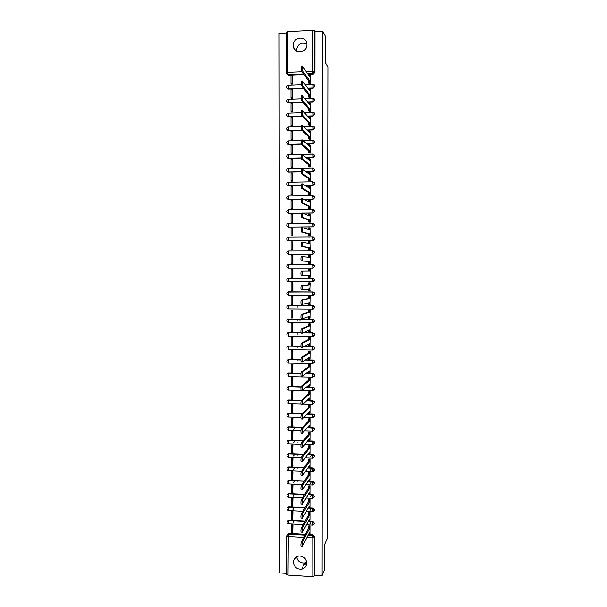 <?xml version="1.0" encoding="UTF-8"?>
<svg xmlns="http://www.w3.org/2000/svg" width="607" height="607" viewBox="0 0 607 607"><rect width="100%" height="100%" fill="white"/><g stroke="black" fill="none" stroke-linecap="round" stroke-linejoin="round"><path stroke-width="0.91" d="M307.946 88.349L313.197 88.144L314.95 86.293L314.396 85.003M307.749 102.295L313.189 102.113L314.942 100.261L314.305 98.903M307.514 116.233L313.174 116.051L314.927 114.207L314.191 112.773M307.241 130.141L313.166 129.966L314.919 128.138L314.062 126.628M306.907 144.034L313.159 143.867L314.904 142.038L313.902 140.46M306.489 157.903L313.144 157.744L314.896 155.931L313.728 154.277M305.951 171.751L313.136 171.606L314.881 169.793L313.538 168.093M305.238 185.583L313.129 185.446L314.874 183.64L314.039 182.138M304.236 199.392L313.121 199.263L314.858 197.465L313.918 195.902M302.726 213.178L313.106 213.057L314.851 211.266L313.773 209.65M312.916 223.247L288.446 223.49L312.954 223.247L314.692 225L312.946 226.783L288.628 227.056L313.098 226.836L314.836 225.053L313.622 223.376M312.916 237.026L288.462 237.193L312.939 237.026L314.676 238.779L312.939 240.554L288.636 240.736L313.091 240.592L314.828 238.817L313.447 237.102M312.916 250.782L288.469 250.881L312.931 250.782L314.669 252.535L312.931 254.303L288.644 254.409L313.075 254.325L314.813 252.558L313.265 250.812M288.56 268.051L313.068 268.044L314.805 266.283L313.075 264.523M313.136 281.731L314.798 279.986L313.06 278.226L314.646 279.994L312.909 281.747L288.484 281.694L286.952 280.73C286.496 279.417 286.974 278.598 288.386 278.287L288.484 281.694M313.311 295.389L314.783 293.667L314.646 292.984L313.053 291.906L314.638 293.697L312.901 295.442L312.901 291.929L288.492 291.823L288.492 295.313L286.982 294.387C286.496 293.06 286.967 292.233 288.401 291.914L312.825 292.02L314.646 292.984M313.462 309.016L314.775 307.332L314.623 306.618L313.045 305.564L314.623 307.37L312.893 309.107L312.893 305.609L288.5 305.427L288.5 308.917L312.863 309.107M313.607 322.605L314.76 320.974L314.593 320.223L313.03 319.206L314.616 321.027L312.878 322.765L312.886 319.259L288.507 319.016L288.507 322.499L312.848 322.757M313.736 336.172L314.752 334.594L314.563 333.804L313.022 332.826L314.601 334.669L312.871 336.392L312.871 332.902L303.265 332.773M313.849 349.708L314.737 348.198L314.532 347.363L313.015 346.43L314.388 347.454L314.593 348.289L312.863 350.004L312.863 346.514L304.502 346.385M313.94 363.221L314.73 361.78L314.494 360.899L313.007 360.004L314.35 361.006L314.585 361.886L312.855 363.593L312.855 360.11L305.351 359.974M314.024 376.719L314.714 375.346L314.456 374.413L312.992 373.571L314.305 374.534L314.57 375.46L312.84 377.167L312.848 373.684L305.966 373.54M314.092 390.202L314.707 388.882L314.411 387.896L312.984 387.107L314.259 388.032L314.563 389.019L312.833 390.718L312.833 387.243L306.436 387.084M312.969 404.095L314.699 402.411L314.35 401.364L312.825 400.779L314.206 401.508L314.547 402.562L312.825 404.247L312.825 400.779L306.801 400.612M293.424 562.249C294.114 567.113 296.876 569.427 301.717 569.207C304.851 568.38 306.52 566.331 306.732 563.061C306.186 558.554 303.652 556.202 299.152 556.004C295.617 556.581 293.705 558.66 293.424 562.249M296.588 556.778C297.559 561.187 300.253 563.25 304.684 562.962L306.679 562.196M293.234 45.29L293.454 47.02C295.017 54.751 307.271 52.619 306.93 44.652L306.755 43.097C305.351 35.183 292.87 37.239 293.234 45.29M306.892 43.909C301.224 41.883 297.749 43.947 296.466 50.115L296.542 51.155M286.231 32.983L279.099 33.332L279.698 572.947L286.625 573.387M286.261 32.179L287.68 31.594L312.529 30.358L314.57 30.775L314.995 31.556L314.957 72.301L313.204 74.168L308.113 74.373M304.054 74.54L288.537 75.169L286.36 73.303M325.269 36.086L322.78 31.169L322.12 575.633L324.555 569.533L324.586 544.623L327.196 538.614L327.901 67.066L325.238 62.392L325.269 36.086M314.995 31.556L322.78 31.169M287.164 534.668L288.818 533.439L305.351 534.35M309.98 525.852L309.418 526.929L308.303 526.868L308.303 528.712L309.418 528.773L302.4 542.263C301.952 544.532 301.96 545.913 302.407 546.399L309.411 532.718L309.411 534.555L308.5 534.509L312.878 534.759L312.461 535.602L314.176 537.407L314.145 576.119L312.165 576.642L288.029 575.11L286.656 574.381M314.145 576.119L314.555 575.155L322.12 575.633M309.957 533.492L309.98 525.806L308.697 526.117M292.771 532.551L292.961 524.911L291.686 524.88M292.764 519.281L292.953 511.625L291.686 511.602M309.965 520.169L309.987 512.483L308.705 512.771M292.756 505.988L292.953 498.324L291.679 498.301M309.965 506.83L309.995 499.129L308.713 499.409M292.749 492.679L292.946 485.001L291.671 484.985M309.972 493.476L310.002 485.759L308.72 486.025M292.741 479.348L292.938 471.654L291.663 471.647M309.98 480.099L310.01 472.375L308.728 472.625M292.733 466.001L292.938 458.3L291.656 458.293M309.987 466.7L310.018 458.968L308.735 459.203M293.401 456.092L295.055 454.044M292.726 452.632L292.931 444.916L291.656 444.916M309.987 453.285L310.025 445.538L308.735 445.766M293.568 442.67L295.328 440.652M292.718 439.24L292.923 431.516L291.648 431.516M309.995 439.847L310.033 432.093L308.743 432.305M293.765 429.225L295.655 427.229M292.711 425.833L292.923 418.094L291.641 418.102M310.002 426.395L310.04 418.625L308.751 418.822M292.703 412.411L292.915 404.657L291.633 404.664M310.002 412.919L310.048 405.135L308.758 405.324M292.695 398.958L292.908 391.196L291.633 391.212M310.01 399.421L310.056 391.629L308.766 391.803M292.68 385.498L292.908 377.721L291.626 377.736M310.01 385.908L310.063 378.108L308.773 378.26M292.673 372.008L292.9 364.223L291.618 364.246M310.01 372.379L310.071 364.557L308.781 364.701M292.657 358.502L292.893 350.709L291.61 350.732M310.01 358.82L310.078 350.998L308.781 351.119M292.635 344.981L292.893 337.173L291.603 337.196M310.002 345.246L310.086 337.409L308.788 337.522M292.612 331.43L292.885 323.614L291.603 323.645M309.995 331.657L310.094 323.804L308.796 323.903M292.574 317.871L292.877 310.033L291.595 310.071M309.98 318.038L310.101 310.177L308.804 310.268M292.521 304.282L292.877 296.436L291.588 296.474M309.934 304.411L310.109 296.535L308.811 296.603M292.384 290.677L292.87 290.685L292.87 282.824L291.58 282.862M309.828 290.753L310.116 282.87L308.819 282.923M291.58 277.035L292.043 277.035M291.58 277.058L292.87 277.058L292.862 269.189L291.572 269.189L292.862 269.197M308.819 277.08L310.116 277.08L310.124 269.182L308.826 269.182L309.729 269.227M309.547 269.22L308.417 269.22L308.417 271.117L309.547 271.117L309.828 269.227M291.572 263.37L292.862 263.415L292.862 255.532L292.248 255.532M308.826 263.339L310.124 263.385L310.131 255.479L309.745 255.479M291.565 249.705L292.855 249.75L292.855 241.852L292.453 241.859M308.834 249.606L310.131 249.674L309.934 241.753M291.557 236.024L292.855 236.062L292.521 228.164M308.842 235.857L310.139 235.941L310.01 228.004M291.557 222.329L292.847 222.359L292.559 214.446M308.849 222.086L310.147 222.185L310.048 214.241M291.55 208.603L292.84 208.633L292.574 200.705M308.849 208.3L310.154 208.406L310.078 200.454M291.542 194.862L292.84 194.885L292.582 186.948M308.857 194.49L310.162 194.612L310.101 186.645M291.535 181.098L292.832 181.121L292.589 173.177M308.864 180.658L310.169 180.795L310.116 172.82M291.527 167.32L292.824 167.335L292.589 159.375M308.872 166.811L310.177 166.963L310.131 158.973M291.519 153.518L292.817 153.525L292.589 145.559M308.88 152.941L310.185 153.108L310.147 145.103M291.519 139.693L292.817 139.701L292.589 131.719M308.887 139.049L310.192 139.231L310.154 131.218M291.512 125.846L292.809 125.854L292.589 117.864M308.895 125.133L310.2 125.33L310.169 117.303M291.504 111.984L292.802 111.984L292.589 103.987M308.902 111.202L310.207 111.415L310.177 103.372M291.497 98.099L292.802 98.099L292.589 90.086M308.902 97.249L310.215 97.477L310.192 89.426M291.489 84.198L292.794 84.191L292.582 76.163M308.91 83.273L310.223 83.516L310.2 75.45M299.972 320.982L299.972 319.13M303.652 88.508L288.545 89.077L286.701 87.651C286.451 86.391 286.952 85.625 288.204 85.337L288.371 88.872L303.492 88.296M303.181 102.454L288.553 102.97L286.716 101.566C286.458 100.307 286.959 99.54 288.219 99.252L288.378 102.773L303.022 102.264M302.627 116.385L288.56 116.832L286.732 115.467C286.458 114.207 286.959 113.433 288.234 113.152L288.386 116.658L302.468 116.21M301.96 130.293L288.568 130.687L286.747 129.344C286.466 128.085 286.967 127.311 288.242 127.03L288.393 130.52L301.793 130.133M301.193 144.185L288.583 144.512L286.762 143.199C286.474 141.939 286.967 141.165 288.257 140.885L288.401 144.367L301.133 144.034M300.996 158.032L288.591 158.321L286.777 157.038C286.474 155.779 286.974 155.005 288.272 154.717L288.408 158.192L300.981 157.896M300.92 171.857L288.598 172.107L286.792 170.855C286.481 169.588 286.974 168.814 288.279 168.526L288.416 171.993L300.913 171.735M300.905 185.659L288.606 185.871L286.808 184.657C286.481 183.39 286.982 182.608 288.295 182.32L288.424 185.78L300.905 185.56M300.951 199.437L288.613 199.62L286.83 198.436C286.489 197.161 286.982 196.38 288.31 196.091L288.439 199.536L300.958 199.354M310.154 214.286L309.578 214.043L309.578 215.948L302.453 213.065L302.453 217.359L301.262 217.374L301.118 213.194L288.621 213.345L286.845 212.2C286.489 210.925 286.982 210.136 288.317 209.84L288.446 213.285L301.155 213.133M288.659 278.188L313.06 278.226M287.764 292.05L313.053 291.906M287.688 305.7L313.045 305.564M287.619 319.328L313.03 319.206M287.559 332.932L288.697 332.515L301.011 332.674M303.424 332.704L313.022 332.826M287.506 346.521L288.704 346.043L300.913 346.233M304.661 346.293L313.015 346.43M287.46 360.08L288.712 359.556L300.89 359.784M305.511 359.868L313.007 360.004M287.422 373.624L288.72 373.047L300.928 373.313M306.125 373.419L312.992 373.571M287.384 387.145L288.727 386.522L301.042 386.818M306.588 386.955L312.984 387.107M287.361 400.643L288.735 399.975L301.482 400.317M306.952 400.468L312.977 400.628M287.331 414.126L288.742 413.413L302.218 413.807M307.248 413.959L312.969 414.133L314.145 414.96L314.54 416.076L312.817 417.76L312.817 414.293L307.096 414.126M287.308 427.578L288.75 426.82L302.825 427.282M307.491 427.434L312.954 427.609L314.069 428.383L314.525 429.574L312.802 431.251L312.81 427.791L307.332 427.609M287.293 441.016L288.757 440.219L303.325 440.735M307.688 440.887L312.946 441.077L314.517 443.057L312.795 444.719L312.795 441.266L307.537 441.084M287.278 454.423L288.765 453.596L303.75 454.165M307.855 454.324L312.939 454.514L314.509 456.517L312.787 458.171L312.787 454.726L307.703 454.529M287.263 467.815L288.773 466.95L304.115 467.58M307.999 467.739L312.931 467.936L314.494 469.955L312.78 471.609L312.78 468.164L307.848 467.959M287.255 481.184L288.78 480.289L304.426 480.972M308.128 481.131L312.916 481.343L314.487 483.377L312.764 485.016L312.772 481.579L307.977 481.374M287.248 494.538L288.788 493.605L304.699 494.341M308.235 494.508L312.909 494.728L314.472 496.776L312.757 498.415L312.764 494.978L308.083 494.758M287.24 507.862L288.795 506.906L304.942 507.695M308.333 507.862L312.901 508.089L314.464 510.161L312.749 511.784L312.742 508.378L308.181 508.135L312.901 508.089M287.232 521.17L288.803 520.184L305.154 521.034M308.417 521.201L312.893 521.436L314.456 523.522L312.742 525.138L312.742 521.716L308.265 521.481M297.961 481.624L297.961 480.934M297.961 468.763L297.961 467.807M297.961 455.743L297.961 454.901M297.961 442.549L297.961 441.979M297.954 373.866L297.954 373.366M297.954 360.854L297.954 359.83M297.954 347.826L297.954 346.278M297.946 334.586L297.946 332.704M297.946 320.966L297.946 319.107M297.946 307.324L297.946 305.496M306.717 563.562L304.464 563.425M287.141 88.394L288.545 89.077M287.202 102.34L288.553 102.97M287.255 116.271L288.56 116.832M287.323 130.179L288.568 130.687M287.399 144.071L288.583 144.512M287.49 157.941L288.591 158.321M286.974 170.969L288.598 172.107M288.424 264.569L287.953 264.705M287.028 279.023L287.855 278.385M314.684 415.909L314.289 414.793L312.969 414.133M314.676 429.399L314.214 428.201L312.954 427.609M314.661 442.86L314.123 441.585L312.946 441.077M314.654 456.305L314.024 454.947L312.939 454.514M314.646 469.727L313.895 468.278L312.931 467.936M314.631 483.134L313.751 481.594L312.916 481.343M314.623 496.518L312.909 494.728M314.608 509.888L313.387 508.188M314.601 523.234L312.893 521.436M286.967 74.198L288.537 75.169M314.555 575.155L314.585 536.558L312.878 534.759M306.489 564.821L303.879 564.662M295.268 558.675L294.949 558.106M294.289 48.985L294.509 48.59M301.239 546.33C300.784 545.845 300.784 544.464 301.231 542.195L302.407 542.256M309.418 526.929L309.418 528.773M309.98 533.447L309.411 534.555M291.208 525.692L291.208 533.28L292.316 533.341L292.308 525.753L291.208 525.692L291.717 524.843M292.862 522.915L294.16 520.753M292.817 524.903L292.308 525.753M292.961 532.218L292.316 533.341M308.303 528.712L301.239 542.188L302.4 542.263M308.303 526.868L308.895 525.753M309.919 523.818L311.072 521.633M301.239 532.271C300.784 531.755 300.784 530.381 301.224 528.143L302.4 528.204C301.96 530.442 301.96 531.823 302.407 532.331L309.418 519.342L309.418 521.185L308.455 521.132M309.987 512.52L309.426 513.545L308.31 513.492L308.31 515.335L309.426 515.389L302.407 528.181M309.426 513.545L309.426 515.389M309.987 520.131L309.418 521.185M291.201 512.369L291.201 519.971L292.308 520.032L292.308 512.422L291.201 512.369L291.709 511.564M292.953 509.592L294.304 507.444M292.809 511.618L292.308 512.422M292.961 518.962L292.308 520.032M308.31 515.335L301.239 528.12L302.4 528.204M308.31 513.492L308.902 512.422M310.002 510.441L311.209 508.279M301.239 518.188C300.784 517.65 300.784 516.276 301.224 514.061L302.392 514.121C301.96 516.337 301.96 517.71 302.415 518.249L309.426 505.942L309.426 507.786L308.402 507.74M309.995 499.174L309.433 500.138L308.318 500.085L308.31 501.936L309.433 501.989L302.415 514.091M309.433 500.138L309.433 501.989M309.995 506.792L309.426 507.786M291.193 499.03L291.201 506.64L292.301 506.693L292.301 499.083L291.193 499.03L291.701 498.264M293.052 496.245L294.463 494.128M292.809 498.317L292.301 499.083M292.953 505.684L292.301 506.693M308.31 501.936L301.239 514.03M308.318 500.085L308.91 499.075M310.101 497.05L311.361 494.917M301.239 504.083C300.791 503.514 300.784 502.141 301.216 499.963L302.392 500.016C301.96 502.201 301.967 503.575 302.415 504.136L309.433 492.527L309.433 494.379L308.348 494.326M310.002 485.805L309.441 486.715L308.318 486.662L308.318 488.514L309.433 488.567L302.415 499.978M309.441 486.715L309.433 488.567M310.002 493.43L309.433 494.379M291.185 485.668L291.193 493.294L292.301 493.347L292.293 485.714L291.185 485.668L291.701 484.94M293.158 482.884L294.645 480.79M292.802 484.993L292.293 485.714M292.946 492.383L292.301 493.347M308.318 488.514L301.239 499.918M308.318 486.662L308.917 485.714M310.215 483.635L311.535 481.526M301.239 489.955C300.791 489.363 300.784 487.99 301.209 485.843L302.385 485.896C301.96 488.043 301.967 489.417 302.415 490.008L309.441 479.09L309.441 480.941L308.326 480.827M310.01 472.413L309.449 473.27L308.326 473.225L308.326 475.076L309.441 475.122L302.415 485.843M309.449 473.27L309.441 475.122M310.01 480.054L309.441 480.941M313.698 471.229L314.608 470.076M291.178 472.284L291.185 479.925L292.293 479.97L292.293 472.337L291.178 472.284L291.694 471.609M293.287 469.499L294.85 467.428M292.802 471.654L292.293 472.337M292.946 479.075L292.293 479.97M308.326 475.076L301.239 485.79M308.326 473.225L308.925 472.329M310.344 470.205L311.732 468.118M301.239 475.812C300.791 475.19 300.784 473.817 301.209 471.692L302.385 471.745C301.96 473.87 301.975 475.243 302.415 475.858L309.449 465.637L309.449 467.489L308.333 467.261M310.018 459.006L309.449 459.81L308.333 459.765L308.333 461.616L309.449 461.661L302.415 471.685M309.449 459.81L309.449 461.661M310.01 466.662L309.449 467.489M291.178 458.884L291.178 466.533L292.286 466.578L292.286 458.93L291.178 458.884L291.694 458.247M293.431 456.092L295.093 454.051M292.802 458.293L292.286 458.93M292.938 465.736L292.286 466.578M308.333 461.616L301.239 471.631M308.333 459.765L308.933 458.922M310.481 456.752L311.96 454.696M301.247 461.639C300.799 460.994 300.784 459.628 301.201 457.526L302.377 457.572C301.96 459.674 301.975 461.039 302.423 461.684L309.456 452.162L309.456 454.021L308.333 453.672M310.025 445.584L309.456 446.32L308.341 446.282L308.341 448.141L309.456 448.186L302.423 457.503M309.456 446.32L309.456 448.186M310.018 453.247L309.456 454.021M291.17 445.47L291.17 453.126L292.286 453.171L292.278 445.508L291.17 445.47L291.686 444.87M292.794 444.908L292.278 445.508M292.931 452.382L292.286 453.171M308.341 448.141L301.247 457.458M308.341 446.282L308.94 445.5M301.247 447.45C300.799 446.775 300.784 445.409 301.193 443.338L302.369 443.383C301.967 445.447 301.983 446.82 302.423 447.488L309.464 438.664L309.464 440.523L308.341 440.485L308.341 440.067M310.033 432.131L309.464 432.821L308.348 432.783L308.348 434.642L309.464 434.68L302.423 443.3M309.464 432.821L309.464 434.68M310.025 439.809L309.464 440.523M291.163 432.032L291.163 439.703L292.278 439.741L292.271 432.07L291.163 432.032L291.686 431.478M292.794 431.509L292.271 432.07M292.931 439.013L292.278 439.741M308.348 434.642L301.247 443.262M308.348 432.783L308.955 432.055M301.247 433.239C300.806 432.541 300.784 431.167 301.193 429.126L302.369 429.164C301.967 431.205 301.983 432.579 302.423 433.277L309.471 425.15L309.471 427.017L308.348 426.979L308.348 426.44M310.04 418.663L309.471 419.293L308.348 419.262L308.348 421.129L309.471 421.159L302.423 429.081M309.471 419.293L309.471 421.159M310.033 426.349L309.471 427.017M291.155 418.572L291.163 426.251L292.271 426.289L292.271 418.61L291.155 418.572L291.686 418.056M292.794 418.094L292.271 418.61M292.923 425.621L292.271 426.289M308.348 421.129L301.247 429.043M308.348 419.262L308.963 418.587M301.247 418.997C300.806 418.276 300.784 416.91 301.186 414.892L302.362 414.93C301.967 416.941 301.99 418.314 302.423 419.035L309.479 411.614L309.479 413.481L308.356 413.45L308.356 412.798M310.048 405.18L308.356 405.719L308.356 407.585L309.479 407.623L302.423 414.831M309.479 405.757L309.479 407.623M310.04 412.874L309.479 413.481M291.148 405.097L291.155 412.783L292.263 412.821L292.263 405.127L291.148 405.097L291.686 404.626M292.794 404.657L292.263 405.127M292.915 412.206L292.263 412.821M308.356 407.585L301.247 414.801M308.356 405.719L308.971 405.104M301.247 404.74C300.806 403.996 300.784 402.623 301.178 400.635L302.362 400.666C301.967 402.653 301.99 404.027 302.43 404.778L309.487 398.063L309.487 399.93L308.364 399.899L308.364 399.133M310.056 391.674L308.364 392.16L308.364 394.034L309.487 394.064L302.43 400.567M309.487 392.19L309.487 394.064M310.048 399.383L309.487 399.93M291.14 391.598L291.148 399.3L292.263 399.33L292.255 391.629L291.14 391.598L291.679 391.166M292.794 391.196L292.255 391.629M292.915 398.776L292.263 399.33M299.319 386.993L298.864 386.978M308.364 394.034L301.247 400.537L288.507 400.195L288.56 403.572L300.928 403.913M308.364 392.16L308.986 391.606M301.247 390.46C300.814 389.686 300.784 388.321 301.178 386.356L302.354 386.378C301.975 388.343 301.998 389.717 302.43 390.491L309.494 384.489L309.487 386.356L308.364 386.333L308.364 385.445M310.063 378.146L308.371 378.586L308.371 380.452L309.494 380.483L302.43 386.28M309.494 378.609L309.494 380.483M310.056 385.87L309.487 386.356M291.14 378.078L291.14 385.794L292.255 385.824L292.248 378.108L291.14 378.078L291.686 377.698M292.794 377.721L292.248 378.108M292.908 385.324L292.255 385.824M308.371 380.452L301.247 386.249M308.371 378.586L308.993 378.085M302.339 376.188L301.247 376.165C300.814 375.361 300.791 373.988 301.171 372.053L302.354 372.076C301.975 374.018 301.998 375.384 302.43 376.188L309.494 370.892L309.494 372.766L308.371 372.744L308.371 371.734M310.071 364.602L308.379 364.982L308.379 366.856L309.502 366.878L302.43 371.962M309.502 365.004L309.502 366.878M310.063 372.334L309.494 372.766M291.132 364.541L291.132 372.266L292.248 372.296L292.248 364.564L291.132 364.541L291.686 364.2M292.794 364.223L292.248 364.564M292.9 371.848L292.248 372.296M308.379 366.856L301.247 371.939M308.379 364.982L309.009 364.541M302.354 361.863L301.254 361.84C300.814 361.013 300.791 359.64 301.163 357.72L302.347 357.743C301.975 359.663 302.005 361.036 302.43 361.863L309.502 357.28L309.502 359.154L308.379 359.139L308.379 358.009M310.078 351.036L308.386 351.362L308.379 353.244L309.509 353.259L302.43 357.629M309.509 351.385L309.509 353.259M310.071 358.783L309.502 359.154M291.125 350.99L291.125 358.722L292.24 358.745L292.24 351.005L291.125 350.99L291.694 350.687M292.802 350.702L292.24 351.005M292.9 358.358L292.24 358.745M308.379 353.244L301.254 357.614M308.386 351.362L309.024 350.975M302.369 347.507L301.254 347.492C300.822 346.635 300.791 345.269 301.163 343.372L302.347 343.395C301.975 345.284 302.005 346.658 302.438 347.515L309.509 343.645L309.509 345.527L308.386 345.504L308.386 344.26M310.086 337.454L308.386 337.72L308.386 339.601L309.517 339.624L302.438 343.274M309.517 337.742L309.517 339.624M310.078 345.208L309.509 345.527M291.117 337.409L291.125 345.155L292.24 345.178L292.233 337.424L291.117 337.409L291.701 337.151M292.817 337.166L292.233 337.424M292.893 344.852L292.24 345.178M308.386 339.601L301.254 343.259M308.386 337.72L309.046 337.393M302.385 333.137L301.254 333.122C300.822 332.241 300.791 330.868 301.155 329.002L302.339 329.017C301.975 330.883 302.013 332.257 302.438 333.137L309.517 329.988L309.517 331.87L308.394 331.862L308.394 330.489M310.094 323.85L308.394 324.062L308.394 325.944L309.524 325.959L302.438 328.895M309.524 324.077L309.524 325.959M310.086 331.612L309.517 331.87M291.11 323.812L291.117 331.574L292.233 331.589L292.225 323.827L291.11 323.812L291.717 323.599M292.832 323.614L292.225 323.827M292.885 331.323L292.233 331.589M308.394 325.944L301.254 328.888M308.394 324.062L309.077 323.789M302.4 318.743L301.254 318.736C300.822 317.825 300.791 316.452 301.148 314.608L302.339 314.616C301.983 316.459 302.013 317.84 302.438 318.743L309.524 316.315L309.524 318.205L308.402 318.189L308.402 316.702M310.101 310.223L308.402 310.382L308.402 312.271L309.524 312.279L302.438 314.502M309.532 310.389L309.524 312.279M310.094 318L309.524 318.205M291.102 310.2L291.11 317.969L292.225 317.977L292.225 310.207L291.102 310.2L291.755 310.025M292.87 310.033L292.225 310.207M292.885 317.772L292.225 317.977M308.402 312.271L301.254 314.487M308.402 310.382L309.122 310.169M302.407 304.327L301.254 304.319C300.829 303.386 300.791 302.013 301.148 300.192L302.332 300.199C301.983 302.02 302.02 303.394 302.438 304.335L309.532 302.62L309.532 304.509L308.402 304.502L308.402 302.893M310.109 296.58L308.409 296.686L308.409 298.576L309.532 298.576L302.438 300.078M309.54 296.686L309.532 298.576M310.101 304.365L309.532 304.509M291.094 296.557L291.102 304.342L292.217 304.35L292.217 296.565L291.094 296.557L291.83 296.436M292.877 296.451L292.217 296.565M292.877 304.206L292.217 304.35M308.409 298.576L301.254 300.07M308.409 296.686L309.198 296.527M302.423 289.896L301.254 289.888C300.829 288.924 300.791 287.551 301.14 285.745L302.332 285.753C301.983 287.551 302.02 288.932 302.445 289.896L309.54 288.909L309.54 290.799L308.409 290.791L308.409 289.061M310.116 282.915L308.417 282.961L308.417 284.858L309.54 284.858L302.445 285.631M309.54 282.968L309.54 284.858M310.109 290.707L309.54 290.799M291.094 282.908L291.094 290.7L292.217 290.7L292.21 282.908L291.094 282.908L292.088 282.824M292.87 282.854L292.21 282.908M292.87 290.616L292.217 290.7M308.417 284.858L301.254 285.624M308.417 282.961L309.441 282.87M302.445 275.434L301.254 275.434C300.837 274.447 300.791 273.059 301.14 271.283L302.324 271.283C301.983 273.059 302.028 274.447 302.445 275.434L309.547 275.168L309.547 277.065L308.417 277.065L308.417 275.214M309.547 271.117L302.445 271.162M310.116 277.035L309.547 277.065M291.087 269.227L291.087 277.035L292.21 277.035L292.21 269.227L291.087 269.227M292.862 269.235L292.21 269.227M292.87 277.004L292.21 277.035M308.417 271.117L301.254 271.162M302.445 260.949L301.254 260.949C300.837 259.94 300.799 258.552 301.133 256.799L302.445 256.67L302.445 260.949L309.555 261.42L309.555 263.317L308.424 263.317L309.836 263.385M310.131 255.524L308.424 255.464L308.424 257.247M309.555 255.456L309.555 257.353L302.445 256.67M310.124 263.339L309.555 263.317M292.862 255.593L291.079 255.532L291.079 263.347L292.513 263.415M292.202 255.524L292.202 263.347L291.079 263.347M292.862 263.377L292.202 263.347M301.254 260.949L308.424 261.42L308.424 263.317M308.424 261.42L309.555 261.42M302.445 246.442L301.262 246.45L301.133 242.284L302.423 242.163L302.445 246.442L309.562 247.641L309.562 249.538L308.432 249.545L309.289 249.674M310.139 241.798L308.432 241.677L308.432 243.346M309.562 241.677L309.562 243.574L302.445 242.163M310.131 249.629L309.562 249.538M292.855 241.927L291.072 241.814L291.079 249.644L291.884 249.75M292.195 241.806L292.195 249.636L291.079 249.644M292.855 249.727L292.195 249.636M301.262 246.45L308.432 247.648L308.432 249.545M308.432 247.648L309.562 247.641M310.147 228.05L309.57 227.868L309.57 229.772L302.453 227.625L302.453 231.912L301.262 231.92L301.125 227.754L302.415 227.625M309.57 227.868L308.439 227.875L308.439 229.431M308.477 237.094L309.532 237.132M302.453 231.912L309.57 233.847L309.57 235.744L308.432 235.759L309.183 235.948M310.139 235.895L309.57 235.744M292.847 228.247L291.064 228.08L291.072 235.918L291.747 236.07M292.187 228.065L292.195 235.911L291.072 235.918M292.855 236.055L292.195 235.911M301.262 231.92L308.439 233.854L308.432 235.759M308.439 233.854L309.57 233.847M302.316 213.178L301.118 213.194L302.4 213.065M309.578 214.043L308.447 214.059L308.447 215.493M302.453 217.359L309.578 220.03L309.578 221.934L308.439 221.942L309.138 222.192M310.147 222.139L309.578 221.934M292.847 214.552L291.057 214.317L291.064 222.17L291.686 222.367M292.187 214.309L292.187 222.162L291.064 222.17M292.809 222.359L292.187 222.162M301.262 217.374L308.439 220.038L308.439 221.942M308.439 220.038L309.578 220.03M310.162 200.5L309.585 200.196L309.585 202.108L302.453 198.489L302.453 202.791L301.262 202.806L301.118 198.61L302.392 198.489M309.585 200.196L308.455 200.211L308.455 201.532M302.453 202.791L309.585 206.19L309.585 208.102L308.447 208.118L309.122 208.421M310.154 208.368L309.585 208.102M292.84 200.826L291.049 200.545L291.057 208.406L291.656 208.649M292.179 200.522L292.179 208.391L291.057 208.406M292.771 208.633L292.179 208.391M301.262 202.806L308.447 206.205L308.447 208.118M308.447 206.205L309.585 206.19M310.169 186.69L309.593 186.334L309.593 188.246L302.461 183.883L302.453 188.193L301.262 188.216L301.11 184.012L302.385 183.883M309.593 186.334L308.455 186.349L308.455 187.548M302.453 188.193L309.593 192.336L309.593 194.248L308.455 194.263L309.107 194.627M310.162 194.566L309.593 194.248M292.832 187.085L291.049 186.744L291.049 194.619L291.626 194.908M292.172 186.721L292.172 194.604L291.049 194.619M292.749 194.885L292.172 194.604M301.262 188.216L308.455 192.351L308.455 194.263M308.455 192.351L309.593 192.336M310.177 172.866L309.6 172.441L309.6 174.361L302.461 169.254L302.461 173.572L301.262 173.594L301.11 169.383L302.369 169.262M309.6 172.441L308.462 172.464L308.462 173.549M302.461 173.572L309.6 178.458L309.6 180.37L308.462 180.393L309.107 180.818M310.169 180.757L309.6 180.37M292.824 173.329L291.041 172.927L291.041 180.81L291.61 181.144M292.164 172.904L292.172 180.787L291.041 180.81M292.733 181.121L292.172 180.787M301.262 173.594L308.462 178.481L308.462 180.393M308.462 178.481L309.6 178.458M310.185 159.019L309.608 158.533L309.608 160.453L302.461 154.61L302.461 158.928L301.262 158.958L301.262 154.633M309.608 158.533L308.47 158.564L308.47 159.527M302.461 158.928L309.608 164.558L309.6 166.477L308.47 166.5L309.1 166.986M310.177 166.917L309.6 166.477M292.824 159.55L291.034 159.087L291.034 166.986L291.595 167.357M292.157 159.064L292.164 166.963L291.034 166.986M292.718 167.335L292.164 166.963M301.262 158.958L308.47 164.58L308.47 166.5M308.47 164.58L309.608 164.558M310.192 145.149L309.616 144.61L309.616 146.53L302.461 139.936L302.461 144.261L301.269 144.299L301.269 139.967M309.616 144.61L308.477 144.641L308.477 145.483M302.461 144.261L309.616 150.635L309.608 152.554L308.477 152.585L309.1 153.131M310.185 153.063L309.608 152.554M292.817 145.748L291.026 145.225L291.034 153.139L291.58 153.556M292.157 145.202L292.157 153.108L291.034 153.139M292.703 153.533L292.157 153.108M301.269 144.299L308.477 150.665L308.477 152.585M308.477 150.665L309.616 150.635M310.2 131.256L309.623 130.657L309.623 132.584L302.468 125.239L302.468 129.579L301.269 129.61L301.269 125.277M309.623 130.657L308.485 130.695L308.485 131.416M302.468 129.579L309.616 136.696L309.616 138.624L308.477 138.654L309.107 139.261M310.192 139.185L309.616 138.624M292.809 131.924L291.019 131.347L291.026 139.269L291.565 139.731M292.149 131.317L292.149 139.238L291.026 139.269M292.695 139.701L292.149 139.238M301.269 129.61L308.477 136.727L308.477 138.654M308.477 136.727L309.616 136.696M310.207 117.348L309.631 116.688L309.631 118.615L302.468 110.52L302.468 114.867L301.269 114.905L301.269 110.565M309.631 116.688L308.493 116.726L308.493 117.333M302.468 114.867L309.623 122.735L309.623 124.663L308.485 124.693L309.107 125.361M310.2 125.285L309.623 124.663M292.809 118.084L292.142 117.409L291.011 117.447L291.019 125.383L291.557 125.892M292.142 117.409L292.149 125.346L291.019 125.383M292.68 125.861L292.149 125.346M301.269 114.905L308.485 122.773L308.485 124.693M308.485 122.773L309.623 122.735M310.215 103.418L309.638 102.697L309.638 104.632L302.468 95.785L302.468 100.132L301.269 100.17L301.269 95.823M309.638 102.697L308.5 102.742L308.493 103.22M302.468 100.132L309.631 108.752L309.631 110.686L308.493 110.724L309.107 111.453M310.207 111.369L309.631 110.686M313.068 112.341L314.866 113.767L313.022 115.869L307.362 116.051M292.802 104.214L292.134 103.486L291.003 103.524L291.011 111.468L291.55 112.029M292.134 103.486L292.142 111.438L291.011 111.468M292.673 111.992L292.142 111.438M301.269 100.17L308.493 108.797L308.493 110.724M308.493 108.797L309.631 108.752M310.223 89.472L309.646 88.69L309.646 90.618L302.468 81.019L302.468 85.375L301.269 85.42L301.269 81.065M309.646 88.69L308.5 89.092M302.468 85.375L309.638 94.753L309.638 96.688L308.5 96.725L309.115 97.515M310.215 97.431L309.638 96.688M292.794 90.337L292.134 89.54L291.003 89.586L291.003 97.545L291.535 98.144M292.134 89.54L292.134 97.499L291.003 97.545M292.665 98.106L292.134 97.499M301.269 85.42L308.5 94.791L308.5 96.725M308.5 94.791L309.638 94.753M310.23 75.496L309.653 74.653L309.653 76.588L302.476 66.231L302.476 70.594L301.269 70.64L301.269 66.277M309.653 74.653L308.508 74.942M302.476 70.594L309.646 80.731L309.646 82.666L308.508 82.711L309.122 83.561M310.223 83.47L309.646 82.666M292.794 76.429L292.126 75.579L290.996 75.625L290.996 83.591L291.527 84.236M292.126 75.579L292.126 83.546L290.996 83.591M292.657 84.198L292.126 83.546M301.269 70.64L308.508 80.777L308.508 82.711M308.508 80.777L309.646 80.731M313.068 84.381L314.798 86.08L313.045 87.939L307.787 88.136M313.197 88.144L313.045 84.35M313.068 98.372L314.79 100.064L313.037 101.915L307.59 102.105M313.189 102.113L313.037 98.334M313.174 116.051L313.03 112.295M313.068 126.286L314.767 127.971L313.015 129.807L307.081 129.981M313.166 129.966L313.022 126.233M313.068 140.217L314.76 141.894L313.007 143.722L306.747 143.889M313.159 143.867L313.007 140.156M313.075 154.125L314.745 155.794L313 157.615L306.33 157.774M313.144 157.744L313 154.057M312.924 167.934L288.279 168.526L312.992 167.934L314.737 169.679L312.984 171.493L305.791 171.637M313.136 171.606L312.878 168.01L314.821 169.315M312.924 181.797L288.424 182.244L312.977 181.797L314.722 183.542L312.977 185.347L305.078 185.484M313.129 185.446L312.871 181.872L314.798 183.139M312.924 195.636L288.431 196.015L312.969 195.636L314.714 197.381L312.969 199.179L304.077 199.308M313.121 199.263L312.863 195.712L314.783 196.949M312.924 209.453L288.439 209.756L312.962 209.453L314.699 211.198L312.962 212.989L302.567 213.118M313.106 213.057L312.855 209.536L314.767 210.735M313.098 226.836L312.855 223.33L314.752 224.499M313.091 240.592L312.848 237.109L314.73 238.24M313.075 254.325L312.84 250.873L314.714 251.958M287.043 265.342L288.477 264.546L312.924 264.515L314.661 266.276L312.916 268.036L288.477 268.051L286.929 267.065C286.496 265.76 286.974 264.948 288.371 264.637L288.651 268.051M313.068 268.044L312.924 264.515M313.204 74.168L312.78 73.523L307.673 73.735M303.599 73.902L288.037 74.532L287.703 72.332L302.051 71.74M306.171 71.565L312.506 71.307L312.529 30.358M287.68 31.594L287.703 72.332L286.261 72.749M288.818 533.439L288.325 534.274L304.911 535.184L288.325 534.274L286.625 535.882L288.325 534.274L288.029 575.11M308.06 535.359L312.461 535.602L308.06 535.366M312.165 576.642L312.195 537.863L306.93 537.574M303.75 537.392L288.006 536.52L286.595 535.973M288.393 85.329L301.08 84.843M288.408 99.252L300.966 98.804M288.424 113.145L300.913 112.735M288.446 127.022L300.913 126.651M288.469 140.877L300.981 140.536M288.492 154.709L312.924 154.057M314.669 279.334L312.825 278.325L288.386 278.287L312.916 278.234L312.909 281.747M288.666 291.8L287.012 292.68M312.886 295.442L288.492 295.313M288.674 305.389L287.005 306.315M288.682 318.963L286.997 319.927M288.697 332.515L301.026 332.742M312.825 336.392L288.522 336.058L288.439 332.666C286.936 333.023 286.489 333.88 287.081 335.239M288.704 346.043L300.92 346.324M312.81 350.004L288.53 349.602L288.454 346.21C286.929 346.582 286.481 347.454 287.119 348.828M288.712 359.556L300.89 359.89M312.795 363.593L288.537 363.123L288.462 359.739C286.914 360.126 286.474 361.006 287.164 362.394C286.519 360.899 286.974 359.989 288.537 359.655L300.89 359.974M288.72 373.047L300.92 373.434M312.772 377.159L288.545 376.628L288.477 373.244C286.891 373.646 286.474 374.549 287.21 375.945M288.727 386.522L301.011 386.955M312.757 390.711L302.476 390.453M301.118 390.422L288.553 390.111L288.492 386.727C286.868 387.152 286.466 388.07 287.27 389.489C286.504 387.964 286.929 387.023 288.553 386.651L301.004 387.031M288.735 399.975L301.322 400.468M312.742 404.247L303.265 403.981M288.742 413.413L302.058 413.974M312.719 417.753L303.902 417.487M300.89 417.396L288.568 417.017L288.515 413.64C286.815 414.118 286.443 415.082 287.399 416.516M288.75 426.82L302.665 427.457M312.704 431.243L304.426 430.97M300.905 430.849L288.575 430.439L288.53 427.062C286.785 427.578 286.436 428.557 287.483 430.006M288.757 440.219L303.166 440.925M312.688 444.719L304.858 444.43M300.973 444.294L288.583 443.846L288.545 440.462C286.747 441.023 286.428 442.033 287.581 443.474M288.765 453.596L303.591 454.37M312.666 458.171L305.23 457.875M301.125 457.716L288.591 457.23L288.56 453.846C286.709 454.461 286.421 455.485 287.688 456.934C286.451 455.387 286.754 454.339 288.591 453.801L303.553 454.423M288.773 466.95L303.955 467.8M312.651 471.601L305.549 471.305M301.596 471.138L288.598 470.6L288.568 467.215C286.663 467.883 286.413 468.938 287.809 470.364M288.78 480.289L304.274 481.207M312.635 485.016L305.829 484.712M302.066 484.545L288.613 483.946L288.583 480.562C286.618 481.298 286.405 482.368 287.953 483.779C286.443 482.269 286.656 481.184 288.606 480.524L304.244 481.245M288.788 493.605L304.547 494.599M312.62 498.408L306.065 498.097M302.476 497.922L288.621 497.27L288.598 493.886C286.565 494.705 286.405 495.798 288.105 497.163M288.795 506.906L304.79 507.968L288.613 507.186L288.628 510.578L302.84 511.291M312.605 511.777L306.277 511.458M288.803 520.184L305.002 521.314M312.59 525.131L306.467 524.812M303.166 524.638L288.636 523.864L288.628 520.472C286.474 521.481 286.413 522.604 288.446 523.849C286.451 522.498 286.512 521.367 288.636 520.465L304.995 521.33M288.272 510.525C286.443 509.098 286.557 507.983 288.621 507.171C286.519 508.097 286.405 509.205 288.272 510.525M287.005 494.955L288.613 493.855L304.524 494.622M286.997 468.255L288.598 467.17L303.925 467.845M286.99 441.479L288.583 440.409L303.121 440.978M286.982 428.056L288.575 427.002L302.612 427.518M286.982 414.611L288.568 413.572L301.998 414.042M286.982 401.151L288.507 400.195C286.845 400.643 286.451 401.584 287.331 403.01M286.982 374.162L288.545 373.168L300.913 373.51M286.982 347.09L288.522 346.127L300.92 346.407M286.99 333.516L288.515 332.583L301.049 332.833M288.469 322.492L287.043 321.642C286.489 320.291 286.952 319.449 288.424 319.1L312.81 319.35L314.593 320.223M288.469 308.91L287.012 308.022C286.496 306.687 286.959 305.852 288.408 305.518L312.817 305.693L314.623 306.618M288.469 254.386L286.906 253.377C286.496 252.08 286.982 251.275 288.355 250.972L288.469 254.386M288.462 240.706L286.883 239.666C286.496 238.376 286.982 237.58 288.348 237.284L288.462 240.706M288.454 227.003L286.868 225.941C286.489 224.658 286.982 223.869 288.333 223.573L288.454 227.003M288.477 264.546L312.833 264.606L314.692 265.654M288.408 154.648L312.878 154.125L314.836 155.46M314.585 536.558L314.176 537.407L312.195 537.863L312.954 534.767M314.957 72.301L314.54 71.656L312.78 73.523L312.506 71.307L314.54 71.656L314.57 30.775M314.623 415.977L314.623 416.364M314.638 402.471L314.638 402.858M314.843 141.575L312.886 140.217L303.06 140.483M304.684 562.962L301.717 569.207M296.004 50.806L293.454 47.02M313.174 521.474L308.257 521.496M313.584 494.895L308.068 494.788M313.751 481.594L307.954 481.404M313.895 468.278L307.817 468.005M314.024 454.947L307.666 454.582M314.123 441.585L307.491 441.137M314.214 428.201L307.279 427.669M314.289 414.793L307.028 414.186M314.35 401.364L306.725 400.688M314.411 387.896L312.787 387.319L306.345 387.16M314.456 374.413L312.795 373.768L305.86 373.616M314.494 360.899L312.795 360.194L305.23 360.05M314.532 347.363L312.802 346.597L304.35 346.468M314.563 333.804L312.81 332.985L303.068 332.856M314.866 127.698L312.893 126.294L303.758 126.567M314.889 99.844L312.909 98.38L304.805 98.668M314.904 85.891L312.916 84.388L305.207 84.684M304.327 112.629L312.901 112.348L314.73 113.6M286.231 32.095L286.261 72.726M286.595 536.004L286.625 574.48M301.224 514.061L302.392 514.121M301.216 499.963L302.392 500.016M301.209 485.843L302.385 485.896M301.209 471.692L302.385 471.745M301.201 457.526L302.377 457.572M301.193 443.338L302.369 443.383M301.193 429.126L302.369 429.164M301.186 414.892L302.362 414.93M301.178 400.635L302.362 400.666M301.178 386.356L302.354 386.378M301.171 372.053L302.354 372.076M301.163 357.72L302.347 357.743M301.163 343.372L302.347 343.395M301.155 329.002L302.339 329.017M301.148 314.608L302.339 314.616M301.148 300.192L302.332 300.199M301.14 285.745L302.332 285.753M301.14 271.283L302.324 271.283M301.133 256.799L302.324 256.791M301.133 242.284L302.324 242.276M301.125 227.754L302.316 227.739M301.118 198.61L302.309 198.595M301.11 184.012L302.309 183.989M301.11 169.383L302.309 169.353M301.102 154.732L302.301 154.702M301.102 140.058L302.301 140.02M301.095 125.353L302.294 125.323M301.095 110.633L302.294 110.595M301.095 95.883L302.294 95.845M301.087 81.118L302.294 81.072M301.087 66.322L302.286 66.269"/></g></svg>
